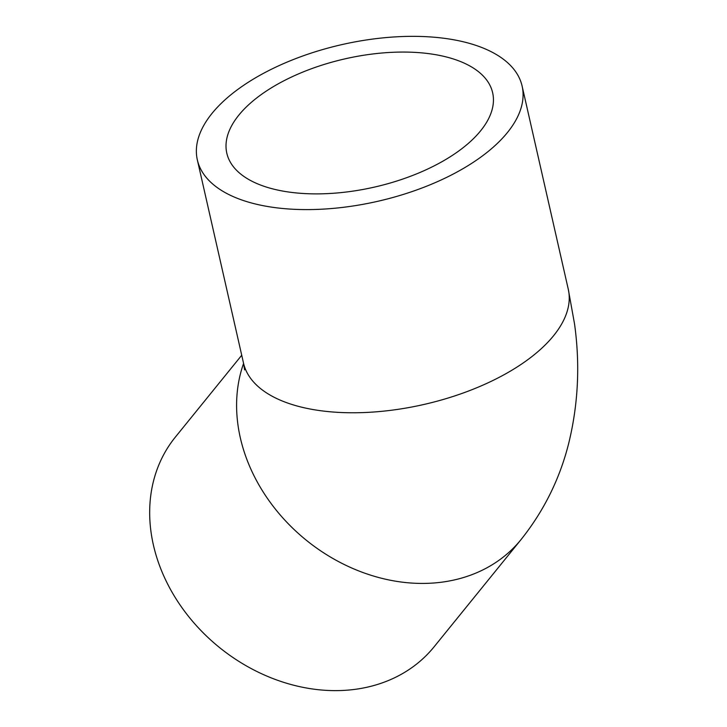 <?xml version="1.0" encoding="UTF-8"?>
<svg xmlns="http://www.w3.org/2000/svg" width="727" height="727" viewBox="0 0 727 727"><rect width="100%" height="100%" fill="white"/><g stroke="black" fill="none" stroke-linecap="round" stroke-linejoin="round"><path stroke-width="1.09" d="M456.611 152.516A136.312 65.793 167.2 0 1 316.954 193.882A136.312 65.793 167.2 0 1 226.806 153.179A136.312 65.793 167.2 0 1 345.152 58.814A136.312 65.793 167.2 0 1 492.652 92.774A136.312 65.793 167.2 0 1 456.611 152.516M243.581 363.427A166.528 135.64 -141 0 0 325.26 553.856A166.528 135.64 -141 0 0 520.977 539.661L434.055 646.866A166.528 135.64 -141 0 1 219.281 647.348A166.528 135.64 -141 0 1 175.343 437.118L241.727 355.239M241.364 86.886A166.528 80.379 167.2 0 1 411.982 36.35A166.528 80.379 167.2 0 1 522.113 86.086A166.528 80.379 167.2 0 1 377.531 201.352A166.528 80.379 167.2 0 1 197.335 159.867A166.528 80.379 167.2 0 1 241.364 86.886M520.977 539.661C543.814 511.017 559.69 479.048 568.596 443.761C578.238 404.648 580.219 364.681 574.53 323.869L568.278 289.255A166.528 80.379 167.2 0 1 423.696 404.521A166.528 80.379 167.2 0 1 243.5 363.046L244.59 369.889M197.335 159.867L243.5 363.046M522.113 86.086L568.278 289.255"/></g></svg>
